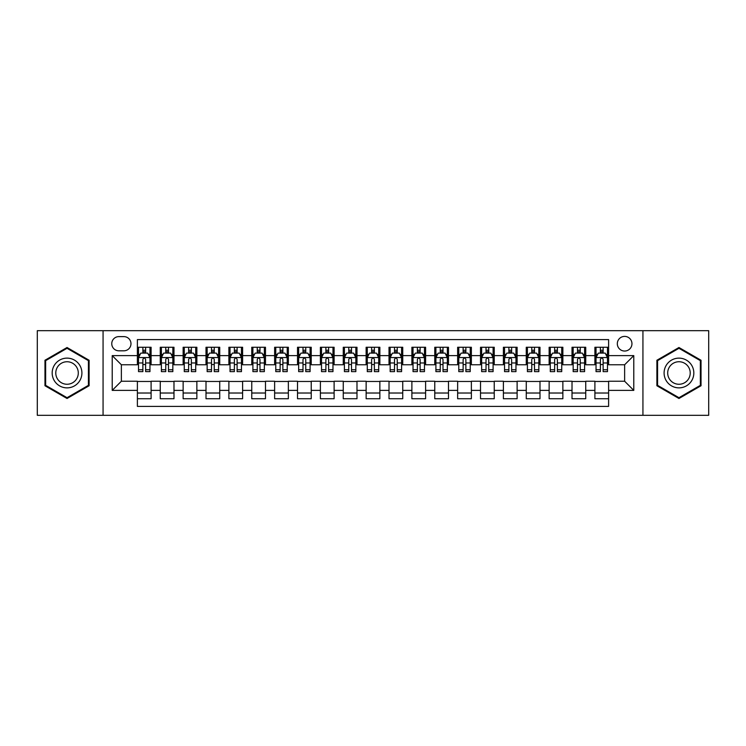 <?xml version="1.0" encoding="UTF-8"?>
<svg xmlns="http://www.w3.org/2000/svg" width="746" height="746" viewBox="0 0 746 746"><rect width="100%" height="100%" fill="white"/><g stroke="black" fill="none" stroke-linecap="round" stroke-linejoin="round"><path stroke-width="1.12" d="M624.635 336.399A7.32 7.32 0 0 0 617.315 343.72A7.32 7.32 0 0 0 624.635 351.04A7.32 7.32 0 0 0 631.955 343.72A7.32 7.32 0 0 0 624.635 336.399M642.931 415.317L708.7 415.317L708.7 330.683L642.931 330.683L642.931 415.317L103.069 415.317L103.069 330.683L37.3 330.683L37.3 415.317L103.069 415.317M608.615 347.263L594.898 347.263L594.898 355.618L585.741 355.618L585.741 364.766L594.898 364.766L594.898 355.618M585.741 355.618L585.741 347.263L572.014 347.263L572.014 355.618L562.866 355.618L562.866 364.766L572.014 364.766L572.014 355.618M562.866 355.618L562.866 347.263L549.14 347.263L549.14 355.618L539.992 355.618L539.992 364.766L549.14 364.766L549.14 355.618M539.992 355.618L539.992 347.263L526.266 347.263L526.266 355.618L517.118 355.618L517.118 364.766L526.266 364.766L526.266 355.618M517.118 355.618L517.118 347.263L503.391 347.263L503.391 355.618L494.244 355.618L494.244 364.766L503.391 364.766L503.391 355.618M494.244 355.618L494.244 347.263L480.517 347.263L480.517 355.618L471.369 355.618L471.369 364.766L480.517 364.766L480.517 355.618M471.369 355.618L471.369 347.263L457.643 347.263L457.643 355.618L448.486 355.618L448.486 364.766L457.643 364.766L457.643 355.618M448.486 355.618L448.486 347.263L434.769 347.263L434.769 355.618L425.612 355.618L425.612 364.766L434.769 364.766L434.769 355.618M425.612 355.618L425.612 347.263L411.885 347.263L411.885 355.618L402.737 355.618L402.737 364.766L411.885 364.766L411.885 355.618M402.737 355.618L402.737 347.263L389.011 347.263L389.011 355.618L379.863 355.618L379.863 364.766L389.011 364.766L389.011 355.618M379.863 355.618L379.863 347.263L366.137 347.263L366.137 355.618L356.989 355.618L356.989 364.766L366.137 364.766L366.137 355.618M356.989 355.618L356.989 347.263L343.263 347.263L343.263 355.618L334.115 355.618L334.115 364.766L343.263 364.766L343.263 355.618M334.115 355.618L334.115 347.263L320.388 347.263L320.388 355.618L311.231 355.618L311.231 364.766L320.388 364.766L320.388 355.618M311.231 355.618L311.231 347.263L297.514 347.263L297.514 355.618L288.357 355.618L288.357 364.766L297.514 364.766L297.514 355.618M288.357 355.618L288.357 347.263L274.631 347.263L274.631 355.618L265.483 355.618L265.483 364.766L274.631 364.766L274.631 355.618M265.483 355.618L265.483 347.263L251.756 347.263L251.756 355.618L242.609 355.618L242.609 364.766L251.756 364.766L251.756 355.618M242.609 355.618L242.609 347.263L228.882 347.263L228.882 355.618L219.734 355.618L219.734 364.766L228.882 364.766L228.882 355.618M219.734 355.618L219.734 347.263L206.008 347.263L206.008 355.618L196.86 355.618L196.86 364.766L206.008 364.766L206.008 355.618M196.86 355.618L196.86 347.263L183.134 347.263L183.134 355.618L173.986 355.618L173.986 364.766L183.134 364.766L183.134 355.618M173.986 355.618L173.986 347.263L160.259 347.263L160.259 364.766L151.102 364.766L151.102 347.263L137.385 347.263M137.385 398.737L151.102 398.737L151.102 381.234L160.259 381.234L160.259 398.737L173.986 398.737L173.986 381.234L183.134 381.234L183.134 390.382L173.986 390.382M183.134 390.382L183.134 398.737L196.86 398.737L196.86 381.234L206.008 381.234L206.008 390.382L196.86 390.382M206.008 390.382L206.008 398.737L219.734 398.737L219.734 381.234L228.882 381.234L228.882 390.382L219.734 390.382M228.882 390.382L228.882 398.737L242.609 398.737L242.609 381.234L251.756 381.234L251.756 390.382L242.609 390.382M251.756 390.382L251.756 398.737L265.483 398.737L265.483 381.234L274.631 381.234L274.631 390.382L265.483 390.382M274.631 390.382L274.631 398.737L288.357 398.737L288.357 381.234L297.514 381.234L297.514 390.382L288.357 390.382M297.514 390.382L297.514 398.737L311.231 398.737L311.231 381.234L320.388 381.234L320.388 390.382L311.231 390.382M320.388 390.382L320.388 398.737L334.115 398.737L334.115 381.234L343.263 381.234L343.263 390.382L334.115 390.382M343.263 390.382L343.263 398.737L356.989 398.737L356.989 381.234L366.137 381.234L366.137 390.382L356.989 390.382M366.137 390.382L366.137 398.737L379.863 398.737L379.863 381.234L389.011 381.234L389.011 390.382L379.863 390.382M389.011 390.382L389.011 398.737L402.737 398.737L402.737 381.234L411.885 381.234L411.885 390.382L402.737 390.382M411.885 390.382L411.885 398.737L425.612 398.737L425.612 381.234L434.769 381.234L434.769 390.382L425.612 390.382M434.769 390.382L434.769 398.737L448.486 398.737L448.486 381.234L457.643 381.234L457.643 390.382L448.486 390.382M457.643 390.382L457.643 398.737L471.369 398.737L471.369 381.234L480.517 381.234L480.517 390.382L471.369 390.382M480.517 390.382L480.517 398.737L494.244 398.737L494.244 381.234L503.391 381.234L503.391 390.382L494.244 390.382M503.391 390.382L503.391 398.737L517.118 398.737L517.118 381.234L526.266 381.234L526.266 390.382L517.118 390.382M526.266 390.382L526.266 398.737L539.992 398.737L539.992 381.234L549.14 381.234L549.14 390.382L539.992 390.382M549.14 390.382L549.14 398.737L562.866 398.737L562.866 381.234L572.014 381.234L572.014 390.382L562.866 390.382M572.014 390.382L572.014 398.737L585.741 398.737L585.741 381.234L594.898 381.234L594.898 390.382L585.741 390.382M118.847 350.806L123.883 350.806A7.087 7.087 0 0 0 130.979 343.72A7.087 7.087 0 0 0 123.883 336.623L118.847 336.623A7.087 7.087 0 0 0 111.76 343.72A7.087 7.087 0 0 0 118.847 350.806M642.931 330.683L103.069 330.683M608.615 355.618L608.615 339.598L137.385 339.598L137.385 364.766L121.365 364.766L121.365 381.234L137.385 381.234L137.385 406.402L608.615 406.402L608.615 381.234L624.635 381.234L624.635 364.766L608.615 364.766L608.615 355.618L633.783 355.618L633.783 390.382L608.615 390.382M137.385 390.382L112.217 390.382L112.217 355.618L137.385 355.618M594.898 390.382L594.898 398.737L608.615 398.737M137.385 352.979L138.523 352.979M142.868 352.979L145.619 352.979M149.965 352.979L151.102 352.979M137.385 364.533L138.523 364.533M142.868 364.533L145.619 364.533M149.965 364.533L151.102 364.533M137.385 381.467L151.102 381.467M137.385 393.021L151.102 393.021M160.259 364.533L161.397 364.533M165.743 364.533L168.493 364.533M172.839 364.533L173.986 364.533M160.259 352.979L161.397 352.979M165.743 352.979L168.493 352.979M172.839 352.979L173.986 352.979M160.259 381.467L173.986 381.467M160.259 393.021L173.986 393.021M183.134 381.467L196.86 381.467M183.134 393.021L196.86 393.021M183.134 352.979L184.271 352.979M188.626 352.979L191.368 352.979M195.713 352.979L196.86 352.979M183.134 364.533L184.271 364.533M188.626 364.533L191.368 364.533M195.713 364.533L196.86 364.533M206.008 381.467L219.734 381.467M206.008 393.021L219.734 393.021M206.008 352.979L207.155 352.979M211.5 352.979L214.242 352.979M218.587 352.979L219.734 352.979M206.008 364.533L207.155 364.533M211.5 364.533L214.242 364.533M218.587 364.533L219.734 364.533M228.882 381.467L242.609 381.467M228.882 393.021L242.609 393.021M228.882 352.979L230.029 352.979M234.375 352.979L237.116 352.979M241.462 352.979L242.609 352.979M228.882 364.533L230.029 364.533M234.375 364.533L237.116 364.533M241.462 364.533L242.609 364.533M251.756 381.467L265.483 381.467M251.756 393.021L265.483 393.021M251.756 352.979L252.903 352.979M257.249 352.979L259.99 352.979M264.345 352.979L265.483 352.979M251.756 364.533L252.903 364.533M257.249 364.533L259.99 364.533M264.345 364.533L265.483 364.533M274.631 381.467L288.357 381.467M274.631 393.021L288.357 393.021M274.631 352.979L275.778 352.979M280.123 352.979L282.874 352.979M287.219 352.979L288.357 352.979M274.631 364.533L275.778 364.533M280.123 364.533L282.874 364.533M287.219 364.533L288.357 364.533M297.514 381.467L311.231 381.467M297.514 393.021L311.231 393.021M297.514 352.979L298.652 352.979M302.997 352.979L305.748 352.979M310.094 352.979L311.231 352.979M297.514 364.533L298.652 364.533M302.997 364.533L305.748 364.533M310.094 364.533L311.231 364.533M320.388 381.467L334.115 381.467M320.388 393.021L334.115 393.021M320.388 352.979L321.526 352.979M325.881 352.979L328.622 352.979M332.968 352.979L334.115 352.979M320.388 364.533L321.526 364.533M325.881 364.533L328.622 364.533M332.968 364.533L334.115 364.533M343.263 381.467L356.989 381.467M343.263 393.021L356.989 393.021M343.263 352.979L344.41 352.979M348.755 352.979L351.497 352.979M355.842 352.979L356.989 352.979M343.263 364.533L344.41 364.533M348.755 364.533L351.497 364.533M355.842 364.533L356.989 364.533M366.137 381.467L379.863 381.467M366.137 393.021L379.863 393.021M366.137 352.979L367.284 352.979M371.629 352.979L374.371 352.979M378.716 352.979L379.863 352.979M366.137 364.533L367.284 364.533M371.629 364.533L374.371 364.533M378.716 364.533L379.863 364.533M389.011 381.467L402.737 381.467M389.011 393.021L402.737 393.021M389.011 352.979L390.158 352.979M394.503 352.979L397.245 352.979M401.59 352.979L402.737 352.979M389.011 364.533L390.158 364.533M394.503 364.533L397.245 364.533M401.59 364.533L402.737 364.533M411.885 381.467L425.612 381.467M411.885 393.021L425.612 393.021M411.885 352.979L413.032 352.979M417.378 352.979L420.119 352.979M424.474 352.979L425.612 352.979M411.885 364.533L413.032 364.533M417.378 364.533L420.119 364.533M424.474 364.533L425.612 364.533M434.769 381.467L448.486 381.467M434.769 393.021L448.486 393.021M434.769 352.979L435.906 352.979M440.252 352.979L443.003 352.979M447.348 352.979L448.486 352.979M434.769 364.533L435.906 364.533M440.252 364.533L443.003 364.533M447.348 364.533L448.486 364.533M457.643 381.467L471.369 381.467M457.643 393.021L471.369 393.021M457.643 352.979L458.781 352.979M463.126 352.979L465.877 352.979M470.222 352.979L471.369 352.979M457.643 364.533L458.781 364.533M463.126 364.533L465.877 364.533M470.222 364.533L471.369 364.533M480.517 381.467L494.244 381.467M480.517 393.021L494.244 393.021M480.517 352.979L481.655 352.979M486.01 352.979L488.751 352.979M493.097 352.979L494.244 352.979M480.517 364.533L481.655 364.533M486.01 364.533L488.751 364.533M493.097 364.533L494.244 364.533M503.391 381.467L517.118 381.467M503.391 393.021L517.118 393.021M503.391 352.979L504.538 352.979M508.884 352.979L511.625 352.979M515.971 352.979L517.118 352.979M503.391 364.533L504.538 364.533M508.884 364.533L511.625 364.533M515.971 364.533L517.118 364.533M526.266 381.467L539.992 381.467M526.266 393.021L539.992 393.021M526.266 352.979L527.413 352.979M531.758 352.979L534.5 352.979M538.845 352.979L539.992 352.979M526.266 364.533L527.413 364.533M531.758 364.533L534.5 364.533M538.845 364.533L539.992 364.533M549.14 381.467L562.866 381.467M549.14 393.021L562.866 393.021M549.14 352.979L550.287 352.979M554.632 352.979L557.374 352.979M561.729 352.979L562.866 352.979M549.14 364.533L550.287 364.533M554.632 364.533L557.374 364.533M561.729 364.533L562.866 364.533M572.014 381.467L585.741 381.467M572.014 393.021L585.741 393.021M572.014 352.979L573.161 352.979M577.507 352.979L580.257 352.979M584.603 352.979L585.741 352.979M572.014 364.533L573.161 364.533M577.507 364.533L580.257 364.533M584.603 364.533L585.741 364.533M594.898 381.467L608.615 381.467M594.898 393.021L608.615 393.021M594.898 352.979L596.035 352.979M600.381 352.979L603.132 352.979M607.477 352.979L608.615 352.979M594.898 364.533L596.035 364.533M600.381 364.533L603.132 364.533M607.477 364.533L608.615 364.533M121.365 364.766L112.217 355.618M121.365 381.234L112.217 390.382M633.783 355.618L624.635 364.766M633.783 390.382L624.635 381.234M67.037 398.495L89.11 385.747L89.11 360.253L67.037 347.505L44.965 360.253L44.965 385.747L67.037 398.495M701.035 360.253L678.963 347.505L656.89 360.253L656.89 385.747L678.963 398.495L701.035 385.747L701.035 360.253M145.619 350.238L142.868 350.238M149.965 369.764L145.619 369.764L145.619 371.629L149.965 371.629L149.965 357.67L147.671 353.1L140.817 353.1L138.523 357.67L138.523 371.629L142.868 371.629L142.868 369.764L138.523 369.764M138.523 357.67L138.523 347.263M149.965 357.67L149.965 347.263M142.868 353.1L142.868 347.263M145.619 347.263L145.619 353.1M145.619 369.764L145.619 359.385C144.705 357.623 143.791 357.623 142.868 359.385L142.868 369.764M67.037 358.127A14.873 14.873 0 0 0 52.173 373A14.873 14.873 0 0 0 67.037 387.873A14.873 14.873 0 0 0 81.911 373A14.873 14.873 0 0 0 67.037 358.127M67.037 361.745A11.255 11.255 0 0 0 55.782 373A11.255 11.255 0 0 0 67.037 384.255A11.255 11.255 0 0 0 78.293 373A11.255 11.255 0 0 0 67.037 361.745M88.429 385.346L67.037 397.702L45.646 385.346L45.646 360.654L67.037 348.298L88.429 360.654L88.429 385.346M666.085 365.568A14.873 14.873 0 0 0 671.531 385.878A14.873 14.873 0 0 0 691.84 380.432A14.873 14.873 0 0 0 686.395 360.122A14.873 14.873 0 0 0 666.085 365.568M669.209 367.368A11.255 11.255 0 0 0 673.33 382.754A11.255 11.255 0 0 0 688.707 378.632A11.255 11.255 0 0 0 684.595 363.246A11.255 11.255 0 0 0 669.209 367.368M700.354 360.654L700.354 385.346L678.963 397.702L657.571 385.346L657.571 360.654L678.963 348.298L700.354 360.654M168.493 350.238L165.743 350.238M172.839 369.764L168.493 369.764L168.493 371.629L172.839 371.629L172.839 357.67L170.554 353.1L163.691 353.1L161.397 357.67L161.397 371.629L165.743 371.629L165.743 369.764L161.397 369.764M161.397 357.67L161.397 347.263M172.839 357.67L172.839 347.263M165.743 353.1L165.743 347.263M168.493 347.263L168.493 353.1M168.493 369.764L168.493 359.385C167.58 357.623 166.666 357.623 165.743 359.385L165.743 369.764M191.368 350.238L188.626 350.238M195.713 369.764L191.368 369.764L191.368 371.629L195.713 371.629L195.713 357.67L193.428 353.1L186.565 353.1L184.271 357.67L184.271 371.629L188.626 371.629L188.626 369.764L184.271 369.764M184.271 357.67L184.271 347.263M195.713 357.67L195.713 347.263M188.626 353.1L188.626 347.263M191.368 347.263L191.368 353.1M191.368 369.764L191.368 359.385C190.454 357.623 189.54 357.623 188.626 359.385L188.626 369.764M214.242 350.238L211.5 350.238M218.587 369.764L214.242 369.764L214.242 371.629L218.587 371.629L218.587 357.67L216.303 353.1L209.439 353.1L207.155 357.67L207.155 371.629L211.5 371.629L211.5 369.764L207.155 369.764M207.155 357.67L207.155 347.263M218.587 357.67L218.587 347.263M211.5 353.1L211.5 347.263M214.242 347.263L214.242 353.1M214.242 369.764L214.242 359.385C213.328 357.623 212.414 357.623 211.5 359.385L211.5 369.764M237.116 350.238L234.375 350.238M241.462 369.764L237.116 369.764L237.116 371.629L241.462 371.629L241.462 357.67L239.177 353.1L232.314 353.1L230.029 357.67L230.029 371.629L234.375 371.629L234.375 369.764L230.029 369.764M230.029 357.67L230.029 347.263M241.462 357.67L241.462 347.263M234.375 353.1L234.375 347.263M237.116 347.263L237.116 353.1M237.116 369.764L237.116 359.385C236.202 357.623 235.288 357.623 234.375 359.385L234.375 369.764M259.99 350.238L257.249 350.238M264.345 369.764L259.99 369.764L259.99 371.629L264.345 371.629L264.345 357.67L262.051 353.1L255.188 353.1L252.903 357.67L252.903 371.629L257.249 371.629L257.249 369.764L252.903 369.764M252.903 357.67L252.903 347.263M264.345 357.67L264.345 347.263M257.249 353.1L257.249 347.263M259.99 347.263L259.99 353.1M259.99 369.764L259.99 359.385C259.076 357.623 258.163 357.623 257.249 359.385L257.249 369.764M282.874 350.238L280.123 350.238M287.219 369.764L282.874 369.764L282.874 371.629L287.219 371.629L287.219 357.67L284.925 353.1L278.062 353.1L275.778 357.67L275.778 371.629L280.123 371.629L280.123 369.764L275.778 369.764M275.778 357.67L275.778 347.263M287.219 357.67L287.219 347.263M280.123 353.1L280.123 347.263M282.874 347.263L282.874 353.1M282.874 369.764L282.874 359.385C281.96 357.623 281.037 357.623 280.123 359.385L280.123 369.764M305.748 350.238L302.997 350.238M310.094 369.764L305.748 369.764L305.748 371.629L310.094 371.629L310.094 357.67L307.809 353.1L300.946 353.1L298.652 357.67L298.652 371.629L302.997 371.629L302.997 369.764L298.652 369.764M298.652 357.67L298.652 347.263M310.094 357.67L310.094 347.263M302.997 353.1L302.997 347.263M305.748 347.263L305.748 353.1M305.748 369.764L305.748 359.385C304.834 357.623 303.92 357.623 302.997 359.385L302.997 369.764M328.622 350.238L325.881 350.238M332.968 369.764L328.622 369.764L328.622 371.629L332.968 371.629L332.968 357.67L330.683 353.1L323.82 353.1L321.526 357.67L321.526 371.629L325.881 371.629L325.881 369.764L321.526 369.764M321.526 357.67L321.526 347.263M332.968 357.67L332.968 347.263M325.881 353.1L325.881 347.263M328.622 347.263L328.622 353.1M328.622 369.764L328.622 359.385C327.708 357.623 326.795 357.623 325.881 359.385L325.881 369.764M351.497 350.238L348.755 350.238M355.842 369.764L351.497 369.764L351.497 371.629L355.842 371.629L355.842 357.67L353.557 353.1L346.694 353.1L344.41 357.67L344.41 371.629L348.755 371.629L348.755 369.764L344.41 369.764M344.41 357.67L344.41 347.263M355.842 357.67L355.842 347.263M348.755 353.1L348.755 347.263M351.497 347.263L351.497 353.1M351.497 369.764L351.497 359.385C350.583 357.623 349.669 357.623 348.755 359.385L348.755 369.764M374.371 350.238L371.629 350.238M378.716 369.764L374.371 369.764L374.371 371.629L378.716 371.629L378.716 357.67L376.432 353.1L369.568 353.1L367.284 357.67L367.284 371.629L371.629 371.629L371.629 369.764L367.284 369.764M367.284 357.67L367.284 347.263M378.716 357.67L378.716 347.263M371.629 353.1L371.629 347.263M374.371 347.263L374.371 353.1M374.371 369.764L374.371 359.385C373.457 357.623 372.543 357.623 371.629 359.385L371.629 369.764M397.245 350.238L394.503 350.238M401.59 369.764L397.245 369.764L397.245 371.629L401.59 371.629L401.59 357.67L399.306 353.1L392.443 353.1L390.158 357.67L390.158 371.629L394.503 371.629L394.503 369.764L390.158 369.764M390.158 357.67L390.158 347.263M401.59 357.67L401.59 347.263M394.503 353.1L394.503 347.263M397.245 347.263L397.245 353.1M397.245 369.764L397.245 359.385C396.331 357.623 395.417 357.623 394.503 359.385L394.503 369.764M420.119 350.238L417.378 350.238M424.474 369.764L420.119 369.764L420.119 371.629L424.474 371.629L424.474 357.67L422.18 353.1L415.317 353.1L413.032 357.67L413.032 371.629L417.378 371.629L417.378 369.764L413.032 369.764M413.032 357.67L413.032 347.263M424.474 357.67L424.474 347.263M417.378 353.1L417.378 347.263M420.119 347.263L420.119 353.1M420.119 369.764L420.119 359.385C419.205 357.623 418.292 357.623 417.378 359.385L417.378 369.764M443.003 350.238L440.252 350.238M447.348 369.764L443.003 369.764L443.003 371.629L447.348 371.629L447.348 357.67L445.054 353.1L438.191 353.1L435.906 357.67L435.906 371.629L440.252 371.629L440.252 369.764L435.906 369.764M435.906 357.67L435.906 347.263M447.348 357.67L447.348 347.263M440.252 353.1L440.252 347.263M443.003 347.263L443.003 353.1M443.003 369.764L443.003 359.385C442.089 357.623 441.175 357.623 440.252 359.385L440.252 369.764M465.877 350.238L463.126 350.238M470.222 369.764L465.877 369.764L465.877 371.629L470.222 371.629L470.222 357.67L467.938 353.1L461.075 353.1L458.781 357.67L458.781 371.629L463.126 371.629L463.126 369.764L458.781 369.764M458.781 357.67L458.781 347.263M470.222 357.67L470.222 347.263M463.126 353.1L463.126 347.263M465.877 347.263L465.877 353.1M465.877 369.764L465.877 359.385C464.963 357.623 464.049 357.623 463.126 359.385L463.126 369.764M488.751 350.238L486.01 350.238M493.097 369.764L488.751 369.764L488.751 371.629L493.097 371.629L493.097 357.67L490.812 353.1L483.949 353.1L481.655 357.67L481.655 371.629L486.01 371.629L486.01 369.764L481.655 369.764M481.655 357.67L481.655 347.263M493.097 357.67L493.097 347.263M486.01 353.1L486.01 347.263M488.751 347.263L488.751 353.1M488.751 369.764L488.751 359.385C487.837 357.623 486.924 357.623 486.01 359.385L486.01 369.764M511.625 350.238L508.884 350.238M515.971 369.764L511.625 369.764L511.625 371.629L515.971 371.629L515.971 357.67L513.686 353.1L506.823 353.1L504.538 357.67L504.538 371.629L508.884 371.629L508.884 369.764L504.538 369.764M504.538 357.67L504.538 347.263M515.971 357.67L515.971 347.263M508.884 353.1L508.884 347.263M511.625 347.263L511.625 353.1M511.625 369.764L511.625 359.385C510.712 357.623 509.798 357.623 508.884 359.385L508.884 369.764M534.5 350.238L531.758 350.238M538.845 369.764L534.5 369.764L534.5 371.629L538.845 371.629L538.845 357.67L536.56 353.1L529.697 353.1L527.413 357.67L527.413 371.629L531.758 371.629L531.758 369.764L527.413 369.764M527.413 357.67L527.413 347.263M538.845 357.67L538.845 347.263M531.758 353.1L531.758 347.263M534.5 347.263L534.5 353.1M534.5 369.764L534.5 359.385C533.586 357.623 532.672 357.623 531.758 359.385L531.758 369.764M557.374 350.238L554.632 350.238M561.729 369.764L557.374 369.764L557.374 371.629L561.729 371.629L561.729 357.67L559.435 353.1L552.572 353.1L550.287 357.67L550.287 371.629L554.632 371.629L554.632 369.764L550.287 369.764M550.287 357.67L550.287 347.263M561.729 357.67L561.729 347.263M554.632 353.1L554.632 347.263M557.374 347.263L557.374 353.1M557.374 369.764L557.374 359.385C556.46 357.623 555.546 357.623 554.632 359.385L554.632 369.764M580.257 350.238L577.507 350.238M584.603 369.764L580.257 369.764L580.257 371.629L584.603 371.629L584.603 357.67L582.309 353.1L575.446 353.1L573.161 357.67L573.161 371.629L577.507 371.629L577.507 369.764L573.161 369.764M573.161 357.67L573.161 347.263M584.603 357.67L584.603 347.263M577.507 353.1L577.507 347.263M580.257 347.263L580.257 353.1M580.257 369.764L580.257 359.385C579.344 357.623 578.42 357.623 577.507 359.385L577.507 369.764M603.132 350.238L600.381 350.238M607.477 369.764L603.132 369.764L603.132 371.629L607.477 371.629L607.477 357.67L605.183 353.1L598.329 353.1L596.035 357.67L596.035 371.629L600.381 371.629L600.381 369.764L596.035 369.764M596.035 357.67L596.035 347.263M607.477 357.67L607.477 347.263M600.381 353.1L600.381 347.263M603.132 347.263L603.132 353.1M603.132 369.764L603.132 359.385C602.218 357.623 601.304 357.623 600.381 359.385L600.381 369.764M160.259 390.382L151.102 390.382M160.259 355.618L151.102 355.618M149.909 357.558L138.579 357.558M138.523 354.359L140.183 354.359M148.305 354.359L149.965 354.359M142.868 362.976L138.523 362.976M149.965 362.976L145.619 362.976M145.619 351.692L142.868 351.692M172.783 357.558L161.453 357.558M161.397 354.359L163.057 354.359M171.179 354.359L172.839 354.359M165.743 362.976L161.397 362.976M172.839 362.976L168.493 362.976M168.493 351.692L165.743 351.692M195.657 357.558L184.337 357.558M184.271 354.359L185.931 354.359M194.053 354.359L195.713 354.359M188.626 362.976L184.271 362.976M195.713 362.976L191.368 362.976M191.368 351.692L188.626 351.692M218.531 357.558L207.211 357.558M207.155 354.359L208.805 354.359M216.927 354.359L218.587 354.359M211.5 362.976L207.155 362.976M218.587 362.976L214.242 362.976M214.242 351.692L211.5 351.692M241.406 357.558L230.085 357.558M230.029 354.359L231.689 354.359M239.811 354.359L241.462 354.359M234.375 362.976L230.029 362.976M241.462 362.976L237.116 362.976M237.116 351.692L234.375 351.692M264.28 357.558L252.959 357.558M252.903 354.359L254.563 354.359M262.685 354.359L264.345 354.359M257.249 362.976L252.903 362.976M264.345 362.976L259.99 362.976M259.99 351.692L257.249 351.692M287.163 357.558L275.834 357.558M275.778 354.359L277.437 354.359M285.559 354.359L287.219 354.359M280.123 362.976L275.778 362.976M287.219 362.976L282.874 362.976M282.874 351.692L280.123 351.692M310.038 357.558L298.708 357.558M298.652 354.359L300.312 354.359M308.434 354.359L310.094 354.359M302.997 362.976L298.652 362.976M310.094 362.976L305.748 362.976M305.748 351.692L302.997 351.692M332.912 357.558L321.591 357.558M321.526 354.359L323.186 354.359M331.308 354.359L332.968 354.359M325.881 362.976L321.526 362.976M332.968 362.976L328.622 362.976M328.622 351.692L325.881 351.692M355.786 357.558L344.465 357.558M344.41 354.359L346.06 354.359M354.182 354.359L355.842 354.359M348.755 362.976L344.41 362.976M355.842 362.976L351.497 362.976M351.497 351.692L348.755 351.692M378.66 357.558L367.34 357.558M367.284 354.359L368.944 354.359M377.056 354.359L378.716 354.359M371.629 362.976L367.284 362.976M378.716 362.976L374.371 362.976M374.371 351.692L371.629 351.692M401.535 357.558L390.214 357.558M390.158 354.359L391.818 354.359M399.94 354.359L401.59 354.359M394.503 362.976L390.158 362.976M401.59 362.976L397.245 362.976M397.245 351.692L394.503 351.692M424.409 357.558L413.088 357.558M413.032 354.359L414.692 354.359M422.814 354.359L424.474 354.359M417.378 362.976L413.032 362.976M424.474 362.976L420.119 362.976M420.119 351.692L417.378 351.692M447.292 357.558L435.962 357.558M435.906 354.359L437.566 354.359M445.688 354.359L447.348 354.359M440.252 362.976L435.906 362.976M447.348 362.976L443.003 362.976M443.003 351.692L440.252 351.692M470.166 357.558L458.837 357.558M458.781 354.359L460.441 354.359M468.563 354.359L470.222 354.359M463.126 362.976L458.781 362.976M470.222 362.976L465.877 362.976M465.877 351.692L463.126 351.692M493.041 357.558L481.72 357.558M481.655 354.359L483.315 354.359M491.437 354.359L493.097 354.359M486.01 362.976L481.655 362.976M493.097 362.976L488.751 362.976M488.751 351.692L486.01 351.692M515.915 357.558L504.594 357.558M504.538 354.359L506.189 354.359M514.311 354.359L515.971 354.359M508.884 362.976L504.538 362.976M515.971 362.976L511.625 362.976M511.625 351.692L508.884 351.692M538.789 357.558L527.469 357.558M527.413 354.359L529.073 354.359M537.195 354.359L538.845 354.359M531.758 362.976L527.413 362.976M538.845 362.976L534.5 362.976M534.5 351.692L531.758 351.692M561.663 357.558L550.343 357.558M550.287 354.359L551.947 354.359M560.069 354.359L561.729 354.359M554.632 362.976L550.287 362.976M561.729 362.976L557.374 362.976M557.374 351.692L554.632 351.692M584.547 357.558L573.217 357.558M573.161 354.359L574.821 354.359M582.943 354.359L584.603 354.359M577.507 362.976L573.161 362.976M584.603 362.976L580.257 362.976M580.257 351.692L577.507 351.692M607.421 357.558L596.091 357.558M596.035 354.359L597.695 354.359M605.817 354.359L607.477 354.359M600.381 362.976L596.035 362.976M607.477 362.976L603.132 362.976M603.132 351.692L600.381 351.692"/></g></svg>

